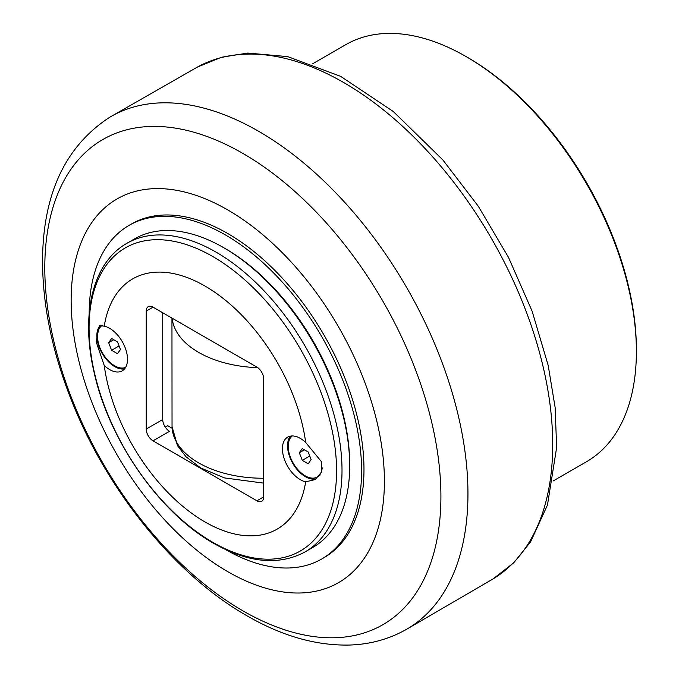 <?xml version="1.0" encoding="UTF-8"?>
<svg xmlns="http://www.w3.org/2000/svg" width="679" height="679" viewBox="0 0 679 679"><rect width="100%" height="100%" fill="white"/><g stroke="black" fill="none" stroke-linecap="round" stroke-linejoin="round"><path stroke-width="1.02" d="M108.657 342.674L111.611 338.482L117.501 341.885L120.455 349.49L117.501 353.683L111.611 350.279L108.657 342.674L113.766 339.729M111.611 350.279L119.088 345.959M125.59 367.424A24.079 13.903 60 0 1 114.556 365.743A24.079 13.903 60 0 1 98.862 344.66A24.079 13.903 60 0 1 102.376 325.317M162.722 312.747L162.722 419.52L146.223 429.043L146.223 311.092L153.03 307.154L256.891 367.118A9.633 5.559 -120 0 1 263.698 378.916L263.698 496.867L256.891 500.805A9.633 5.559 -120 0 0 261.704 501.28A9.633 5.559 -120 0 0 263.698 496.867M165.269 427.125L167.705 425.725L172.118 428.271M225.394 248.675L223.688 247.691A178.178 102.868 60 0 1 349.677 465.904A178.178 102.868 60 0 1 312.773 547.469L305.109 551.9A178.178 102.868 -120 0 0 332.421 409.123A178.178 102.868 -120 0 0 216.024 252.113A178.178 102.868 -120 0 0 126.931 243.294L134.603 238.864A178.178 102.868 60 0 1 223.688 247.691L225.394 248.667A175.768 101.477 60 0 1 225.394 248.675A175.768 101.477 60 0 1 349.677 463.944L349.677 465.904M100.551 325.224A25.284 14.598 -120 0 0 98.693 345.849A25.284 14.598 -120 0 0 114.726 366.626A25.284 14.598 -120 0 0 124.554 368.901M109.616 328.288A25.284 14.598 60 0 1 126.133 350.568A25.284 14.598 60 0 1 122.262 370.827A25.284 14.598 60 0 1 104.243 365.514L96.155 341.749L99.372 325.665L104.243 326.141A25.284 14.598 60 0 1 109.616 328.288M290.476 436.105A25.284 14.598 -120 0 0 289.678 456.789A25.284 14.598 -120 0 0 305.414 476.717A25.284 14.598 -120 0 0 316.787 478.568M300.305 438.379A25.284 14.598 60 0 1 305.677 442.445L321.49 461.745L321.371 472.211L315.328 479.535L305.677 481.818A25.284 14.598 60 0 1 285.019 460.914A25.284 14.598 60 0 1 287.658 437.132A25.284 14.598 60 0 1 300.305 438.379M104.243 365.514A144.466 83.407 -120 0 0 204.965 521.939A144.466 83.407 -120 0 0 305.677 481.818M305.677 442.445A144.466 83.407 -120 0 0 204.965 286.02A144.466 83.407 -120 0 0 104.243 326.141M256.891 500.805L153.03 440.841L169.529 431.318A9.633 5.559 -120 0 1 162.722 419.52M146.223 429.043A9.633 5.559 -120 0 0 153.03 440.841M153.03 307.154A9.633 5.559 -120 0 0 148.217 306.679A9.633 5.559 -120 0 0 146.223 311.092M319.953 475.173A24.079 13.903 60 0 1 318.298 476.437L317.28 477.023A24.079 13.903 60 0 1 305.244 475.835A24.079 13.903 60 0 1 289.789 455.499A24.079 13.903 60 0 1 292.276 435.943M225.555 549.557A192.624 111.212 -120 0 0 321.702 558.995A192.624 111.212 -120 0 0 361.593 470.819A192.624 111.212 -120 0 0 277.516 276.973A192.624 111.212 -120 0 0 129.078 225.369A192.624 111.212 -120 0 0 89.187 313.35M129.078 225.369L131.463 223.994A192.624 111.212 60 0 1 324.087 335.205A192.624 111.212 60 0 1 324.087 557.62L321.702 558.995M71.142 300.373A221.515 127.89 -120 0 0 227.779 571.676A221.515 127.89 -120 0 0 384.407 481.241A221.515 127.89 -120 0 0 227.779 209.938A221.515 127.89 -120 0 0 71.142 300.373M636.384 351.493L636.384 349.524A238.371 137.625 -120 0 0 467.839 57.588L466.134 56.603A240.773 139.017 60 0 1 636.384 351.493A240.773 139.017 60 0 1 586.52 461.712L553.275 480.902M312.501 63.868L345.747 44.678A240.773 139.017 60 0 1 466.134 56.603M322.186 467.831A24.079 13.903 60 0 1 317.28 477.023M299.346 452.766L302.291 448.573L308.19 451.976L311.135 459.581L308.19 463.774L302.291 460.37L299.346 452.766L304.447 449.821M302.291 460.37L309.768 456.05M212.824 542.334A175.004 101.044 60 0 1 89.076 327.999A175.004 101.044 60 0 1 212.824 256.552A175.004 101.044 60 0 1 336.572 470.886A175.004 101.044 60 0 1 212.824 542.334M172.169 318.205A90.816 52.436 0 0 0 257.731 367.662M263.698 478.228A90.816 52.436 180 0 1 172.042 426.548L171.957 318.086M44.797 267.755A280.096 161.712 60 0 1 242.853 153.403A280.096 161.712 60 0 1 440.909 496.451A280.096 161.712 60 0 1 242.853 610.803A280.096 161.712 60 0 1 44.797 267.755M405.669 629.815A295.942 170.862 -120 0 0 406.662 287.531A295.942 170.862 -120 0 0 109.743 117.238C66.517 145.399 44.143 191.427 42.616 255.338C41.809 300.941 51.222 348.777 70.862 398.845C106.289 489.746 174.571 574.553 246.817 615.692C281.7 635.926 315.862 645.712 349.303 645.05C369.749 644.422 388.532 639.338 405.669 629.815L493.107 578.898A295.569 170.65 60 0 0 491.494 238.55A295.569 170.65 60 0 0 197.555 66.983L109.743 117.238M305.109 551.9C278.916 565.87 248.412 563.01 213.613 543.31C159.565 513.001 108.699 439.899 93.948 371.702C80.478 313.995 92.794 262.484 126.931 243.294M263.698 483.125L224.503 477.923L200.687 467.941L186.097 456.848L177.465 445.619L172.042 426.548M197.555 66.983L221.532 57.24L247.784 53.064L287.701 56.612L340.62 76.337L393.302 111.526L442.81 159.879L478.347 206.314L508.529 257.443L532.132 311.211L548.199 365.455L555.125 407.485L556.644 447.444L547.461 505.057L530.545 541.935L513.706 562.832L493.107 578.898"/></g></svg>
